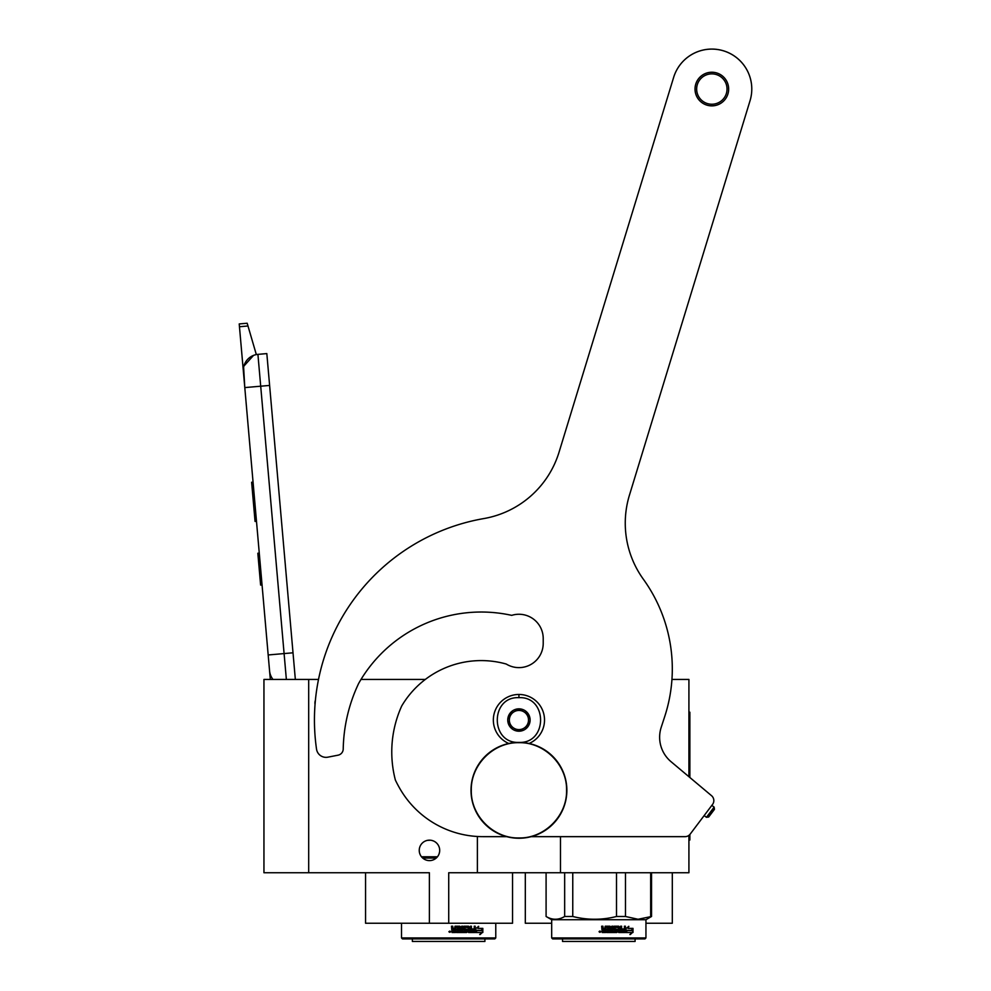 <?xml version="1.0" encoding="UTF-8"?>
<svg xmlns="http://www.w3.org/2000/svg" width="991" height="991" viewBox="0 0 991 991"><rect width="100%" height="100%" fill="white"/><g stroke="black" fill="none" stroke-linecap="round" stroke-linejoin="round"><path stroke-width="1.49" d="M551.677 923.24L525.317 923.24L525.317 872.749M439.57 851.963L439.05 853.945M435.792 858.429L437.378 856.868M308.684 872.749L308.684 679.442L263.953 679.442L263.953 872.749L429.388 872.749L429.388 923.24L512.545 923.24L512.545 872.749M429.388 923.24L365.568 923.24L365.568 872.749M429.462 860.609A10.22 10.22 0 0 1 419.243 850.389A10.22 10.22 0 0 1 429.462 840.157A10.22 10.22 0 0 1 439.694 850.389A10.22 10.22 0 0 1 429.462 860.609L428.632 860.572M315.039 704.452A8.151 8.151 0 0 1 315.386 700.364A8.151 8.151 0 0 0 315.039 704.452M688.918 835.376L688.918 872.749L448.725 872.749L448.725 923.24M308.684 679.442L318.507 679.442M361.009 679.442L425.312 679.442M430.354 840.207L427.505 840.356M427.034 840.455L426.365 840.641M419.428 848.482L419.304 849.213M419.243 850.575L419.317 851.628M419.75 853.561L420.295 854.923M436.226 858.057L422.699 858.057L421.485 856.781L423.12 858.404M439.05 846.834L438.691 845.992M433.067 840.814L431.717 840.418M477.389 872.749L477.389 836.491M671.935 679.442L688.918 679.442L688.918 776.696M421.485 856.781L437.452 856.781M560.472 872.749L560.472 836.652M672.307 872.749L672.307 923.24L645.946 923.24M286.362 679.442L284.095 653.577L293.014 652.796L266.827 353.589L257.92 354.369A15.98 15.98 0 0 0 243.402 371.687L244.789 387.592L243.625 367.265M293.014 652.796L295.343 679.442M270.32 679.442L244.789 387.592L269.614 385.425M257.92 354.369L284.095 653.577L268.177 654.964L269.577 670.882A15.98 15.98 40.2 0 0 272.996 679.442M262.33 588.121L263.73 604.039L262.33 588.121M239.463 326.733L239.215 323.933L247.18 323.239L247.985 325.989L239.463 326.733L243.402 371.687M243.897 366.1L253.523 355.397M247.985 325.989L256.335 354.592M247.18 323.239L239.215 323.933M259.27 553.114L257.833 553.238L260.621 585.074L262.058 584.938M253.064 482.134L251.627 482.258L252.532 492.577L253.969 492.453M255.641 511.69L254.216 511.814L252.532 492.577M256.483 521.316L255.059 521.439L254.216 511.814M253.151 483.1L251.714 483.224M315.101 703.635L315.311 701.182A7.99 7.99 0 0 0 315.101 703.635M529.095 743.485A25.555 25.555 0 0 0 518.937 694.468A25.555 25.555 0 0 0 508.767 743.485M518.937 742.395C547.788 743.77 547.788 696.277 518.937 697.664C490.074 696.277 490.074 743.77 518.937 742.395M518.937 731.209A11.186 11.186 0 0 0 530.111 720.023A11.186 11.186 0 0 0 518.937 708.838A11.186 11.186 0 0 0 507.751 720.023A11.186 11.186 0 0 0 518.937 731.209M518.937 731.098L528.513 725.561L528.513 714.486L518.937 708.961L509.349 714.486L509.349 725.561L518.937 731.098M514.143 711.724A9.588 9.588 0 0 1 523.731 711.724A9.588 9.588 0 0 0 509.349 720.023A9.588 9.588 0 0 0 523.731 728.323A9.588 9.588 0 0 0 523.731 711.724A9.588 9.588 0 0 1 528.513 720.023M523.731 728.323A9.588 9.588 0 0 1 514.143 728.323M401.504 937.932L495.773 937.932L494.806 938.898L402.47 938.898L401.504 937.932L401.504 923.24M476.869 930.326L475.841 932.506L475.841 928.443L478.715 926.399L477.798 928.381L482.629 928.381L481.787 930.326L476.485 930.326L475.469 932.506M482.171 928.381L481.341 930.326M478.306 926.399L477.798 928.381M482.357 929.459L482.357 932.469L479.706 934.513M482.357 928.381L481.44 930.549M482.828 932.469L482.828 928.381L481.886 930.549L476.981 930.549L476.052 932.506L481.031 932.506L480.14 934.513L482.357 932.469M459.849 926.213L455.018 926.213L454.51 928.951L452.751 928.456L452.751 926.213L451.487 926.213L452.02 932.506L455.501 932.506L455.699 927.39L459.267 927.588L459.267 928.951L457.074 928.951L457.074 930.14L459.267 930.14L459.267 931.131L456.492 931.317L456.492 932.506L466.625 932.506M460.493 926.709L460.493 931.317L461.657 931.317L461.657 926.213L462.797 926.213L462.797 931.317L466.216 931.131L466.03 930.14L463.515 929.645L463.986 926.213L468.557 926.213L469.003 928.951L470.403 928.951L470.403 926.213L471.443 926.213L471.443 931.317L474.07 931.317L474.231 930.14L471.865 930.14L471.865 928.951L474.231 928.951L474.231 926.213L475.222 926.213L474.813 932.506L468.557 932.506L468.111 927.588L464.853 927.39L464.853 928.951L467.331 929.447L467.083 932.011M467.331 929.447L467.331 932.011M464.63 927.39L464.63 928.951M474.862 926.213L474.454 932.506M471.443 931.317L471.134 926.213M469.003 928.951L469.003 926.709M462.797 931.317L462.599 926.213M460.493 931.317L460.332 926.709M453.271 928.951L452.689 926.213M450.1 932.283L450.1 931.156L449.332 932.184L450.1 932.283L449.332 932.184L449.567 931.156M450.595 931.701L448.873 931.701L450.595 931.701M455.699 927.39L455.414 932.506M469.177 931.317L469.003 930.14L470.403 930.14L470.23 931.317L468.904 931.317L469.945 931.317M468.731 930.14L468.904 931.317M452.949 931.317L454.51 931.317L454.51 930.14L452.751 930.14L452.949 931.317M452.751 930.14L452.887 931.317M484.909 938.898L484.909 941.45L412.367 941.45L412.367 938.898M551.677 937.932L645.946 937.932L644.98 938.898L552.644 938.898L551.677 937.932L551.677 919.722L546.091 916.489L546.091 872.749L546.091 916.489C552.284 920.156 558.466 920.156 564.659 916.489L572.761 916.489L572.761 872.749M551.677 919.722L645.946 919.722L651.533 916.489L651.533 872.749L651.533 916.489L638.068 919.264L625.47 916.489L616.513 916.489C601.933 920.156 587.341 920.156 572.761 916.489M650.666 872.749L650.666 916.489M625.47 872.749L625.47 916.489M616.513 872.749L616.513 916.489M564.659 872.749L564.659 916.489M627.043 930.326L626.015 932.506L626.015 928.443L628.889 926.399L627.972 928.381L632.803 928.381L631.961 930.326L626.659 930.326L625.643 932.506M632.345 928.381L631.515 930.326M628.48 926.399L627.972 928.381M632.531 929.459L632.531 932.469L629.88 934.513M632.531 928.381L631.614 930.549M633.001 932.469L633.001 928.381L632.06 930.549L627.154 930.549L626.225 932.506L631.205 932.506L630.313 934.513L632.531 932.469M610.022 926.213L605.191 926.213L604.683 928.951L602.924 928.456L602.924 926.213L601.661 926.213L602.194 932.506L605.674 932.506L605.873 927.39L609.44 927.588L609.44 928.951L607.248 928.951L607.248 930.14L609.44 930.14L609.44 931.131L606.665 931.317L606.665 932.506L616.798 932.506M610.667 926.709L610.667 931.317L611.831 931.317L611.831 926.213L612.971 926.213L612.971 931.317L616.377 931.131L616.204 930.14L613.689 929.645L614.16 926.213L618.731 926.213L619.177 928.951L620.577 928.951L620.577 926.213L621.617 926.213L621.617 931.317L624.243 931.317L624.404 930.14L622.038 930.14L622.038 928.951L624.404 928.951L624.404 926.213L625.395 926.213L624.987 932.506L618.731 932.506L618.285 927.588L615.027 927.39L615.027 928.951L617.504 929.447L617.257 932.011M617.504 929.447L617.504 932.011M614.804 927.39L614.804 928.951M625.036 926.213L624.627 932.506M621.617 931.317L621.307 926.213M619.177 928.951L619.177 926.709M612.971 931.317L612.772 926.213M610.667 931.317L610.506 926.709M603.445 928.951L602.862 926.213M600.273 931.156L599.505 931.156L599.617 932.283L600.273 931.156M600.261 932.283L599.505 932.184L599.741 931.156M600.769 931.701L599.047 931.701L600.769 931.701M605.873 927.39L605.588 932.506M619.35 931.317L619.177 930.14L620.577 930.14L620.403 931.317L619.065 931.317L620.118 931.317M618.904 930.14L619.065 931.317M603.123 931.317L604.683 931.317L604.683 930.14L602.924 930.14L603.123 931.317M602.924 930.14L603.061 931.317M635.082 938.898L635.082 941.45L562.541 941.45L562.541 938.898M727.022 89.054A15.175 15.175 0 0 1 711.835 104.228A15.175 15.175 0 0 1 696.661 89.054A15.175 15.175 0 0 1 711.835 73.879A15.175 15.175 0 0 1 727.022 89.054M728.658 89.054A16.822 16.822 0 0 1 711.835 105.876A16.822 16.822 0 0 1 695.013 89.054A16.822 16.822 0 0 1 711.835 72.232A16.822 16.822 0 0 1 728.658 89.054A16.773 16.773 0 0 1 711.835 105.826A16.773 16.773 0 0 1 695.063 89.054A16.773 16.773 0 0 1 711.835 72.281A16.773 16.773 0 0 1 728.62 89.054A16.773 16.773 0 0 0 711.835 72.281A16.773 16.773 0 0 0 695.063 89.054A16.773 16.773 0 0 0 711.835 105.826M751.785 89.054A39.937 39.937 0 0 0 673.645 77.372A39.937 39.937 0 0 1 723.517 50.851A39.937 39.937 0 0 1 750.038 100.723L629.446 495.153A95.854 95.854 0 0 0 643.357 579.227A153.37 153.37 0 0 1 664.8 716.295L661.195 727.357A31.947 31.947 0 0 0 671.056 761.707L711.55 795.699A6.392 6.392 0 0 1 712.554 804.432L690.194 834.1A6.392 6.392 0 0 1 685.091 836.652L531.201 836.652M543.217 643.345A24.28 24.28 0 0 1 506.252 664.044A24.28 24.28 0 0 0 543.217 643.345L543.217 638.551A24.28 24.28 0 0 0 511.703 615.361A140.908 140.908 0 0 0 358.618 683.505A159.762 159.762 0 0 0 343.22 749.023A6.392 6.392 0 0 1 338.055 755.179L327.835 757.174A9.588 9.588 0 0 1 316.525 749.122A204.493 204.493 0 0 1 483.843 518.566A95.854 95.854 0 0 0 559.06 452.156L673.645 77.372L559.06 452.156A95.854 95.854 0 0 1 483.843 518.566M506.252 664.044A92.336 92.336 0 0 0 401.739 705.939A111.19 111.19 0 0 0 395.397 780.14A137.39 137.39 0 0 0 399.943 788.725A95.854 95.854 0 0 0 482.964 836.652L506.661 836.652M566.567 790.322C567.211 815.766 544.381 838.597 518.937 837.952C493.481 838.597 470.651 815.766 471.295 790.322C470.651 764.866 493.481 742.036 518.937 742.693C544.381 742.036 567.211 764.866 566.567 790.322M566.864 790.322A47.927 47.927 0 0 1 518.937 838.25A47.927 47.927 0 0 1 471.01 790.322A47.927 47.927 0 0 1 518.937 742.395A47.927 47.927 0 0 1 566.864 790.322A47.927 47.927 0 0 1 518.937 838.25A47.927 47.927 0 0 1 471.01 790.322M714.139 807.108L706.447 817.315L708.676 817.005L714.449 809.35L714.139 807.108L711.835 805.373M706.447 817.315L704.143 815.581M708.193 817.067L714.387 808.854M688.918 840.009L689.872 840.009L689.872 834.496M688.918 712.195L689.872 712.195L689.872 777.501M518.937 697.664L518.937 694.778M688.918 721.782L689.872 721.782M495.773 937.932L495.773 923.24M645.946 937.932L645.946 919.722"/></g></svg>
